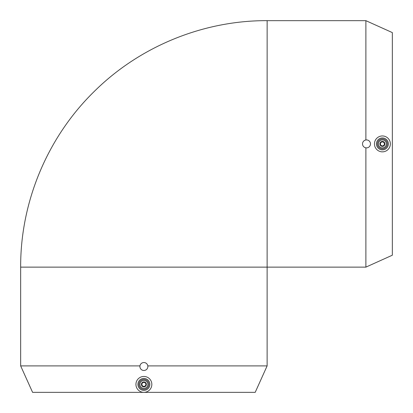 <?xml version="1.0" encoding="UTF-8"?>
<svg xmlns="http://www.w3.org/2000/svg" width="413" height="413" viewBox="0 0 413 413"><rect width="100%" height="100%" fill="white"/><g stroke="black" fill="none" stroke-linecap="round" stroke-linejoin="round"><path stroke-width="0.62" d="M370.476 143.9A3.975 3.975 0 0 0 364.514 140.456A3.975 3.975 0 0 0 364.514 147.343A3.975 3.975 0 0 0 370.476 143.9M365.882 139.976L365.882 20.671L392.34 32.596L392.34 255.208L365.882 267.134L365.882 147.828M390.352 143.9A7.95 7.95 0 0 1 378.427 150.786A7.95 7.95 0 0 1 378.427 137.018A7.95 7.95 0 0 1 390.352 143.9M388.365 143.9A5.963 5.963 0 0 1 379.423 149.067A5.963 5.963 0 0 1 379.423 138.737A5.963 5.963 0 0 1 388.365 143.9M387.373 143.9A4.971 4.971 0 0 1 379.919 148.205A4.971 4.971 0 0 1 379.919 139.599A4.971 4.971 0 0 1 387.373 143.9M386.377 143.9A3.975 3.975 0 0 1 380.414 147.343A3.975 3.975 0 0 1 380.414 140.456A3.975 3.975 0 0 1 386.377 143.9M384.885 143.9A2.483 2.483 0 0 1 381.158 146.052A2.483 2.483 0 0 1 381.158 141.747A2.483 2.483 0 0 1 384.885 143.9M384.389 143.9A1.988 1.988 0 0 1 381.411 145.624A1.988 1.988 0 0 1 381.411 142.18A1.988 1.988 0 0 1 384.389 143.9M147.864 366.512A3.975 3.975 0 0 0 141.902 363.068A3.975 3.975 0 0 0 141.902 369.955A3.975 3.975 0 0 0 147.864 366.512L147.818 365.892L267.123 365.892L255.198 392.35L32.586 392.35L20.66 365.892L20.66 267.134C20.387 201.864 47.521 137.075 94.226 91.479C139.635 46.421 203.17 20.397 267.144 20.65L267.123 267.134L365.882 267.134M20.66 267.134L267.123 267.134L267.123 365.892M20.66 365.892L139.966 365.892M151.839 384.4A7.95 7.95 0 0 0 143.889 376.45A7.95 7.95 0 0 0 135.939 384.4A7.95 7.95 0 0 0 143.889 392.35A7.95 7.95 0 0 0 151.839 384.4M149.852 384.4A5.963 5.963 0 0 0 143.889 378.437A5.963 5.963 0 0 0 137.927 384.4A5.963 5.963 0 0 0 143.889 390.362A5.963 5.963 0 0 0 149.852 384.4M148.861 384.4A4.971 4.971 0 0 0 141.406 380.094A4.971 4.971 0 0 0 141.406 388.705A4.971 4.971 0 0 0 148.861 384.4M139.914 384.4A3.975 3.975 0 0 0 145.877 387.843A3.975 3.975 0 0 0 145.877 380.956A3.975 3.975 0 0 0 139.914 384.4M146.378 384.4A2.483 2.483 0 0 0 143.889 381.917A2.483 2.483 0 0 0 141.406 384.4A2.483 2.483 0 0 0 143.889 386.883A2.483 2.483 0 0 0 146.378 384.4M145.877 384.4A1.988 1.988 0 0 0 142.898 382.681A1.988 1.988 0 0 0 142.898 386.119A1.988 1.988 0 0 0 145.877 384.4M267.144 20.671L365.882 20.671"/></g></svg>
